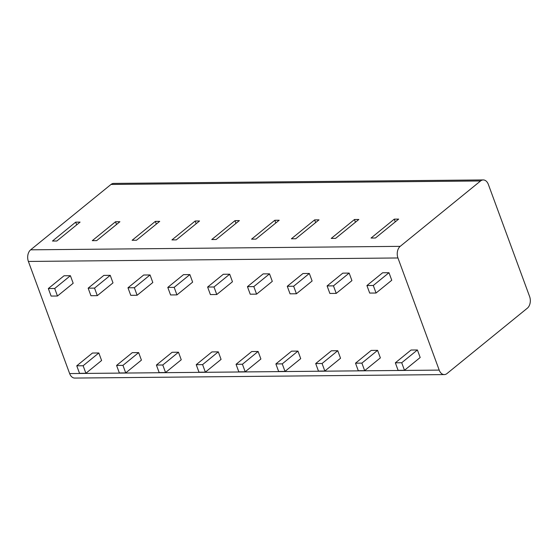 <?xml version="1.0" encoding="UTF-8"?>
<svg xmlns="http://www.w3.org/2000/svg" width="558" height="558" viewBox="0 0 558 558"><rect width="100%" height="100%" fill="white"/><g stroke="black" fill="none" stroke-linecap="round" stroke-linejoin="round"><path stroke-width="0.84" d="M480.557 180.973L111.007 184.447A8.572 5.74 -90.5 0 1 113.699 183.415L483.256 179.934A8.572 5.74 89.5 0 0 480.557 180.973L400.198 246.35A8.572 5.74 89.5 0 0 397.945 257.97L439.202 370.1A8.572 5.74 89.5 0 0 444.301 374.585A8.572 5.74 89.5 0 0 446.993 373.553L527.359 308.176A8.572 5.74 89.5 0 0 529.612 296.549L488.355 184.426A8.572 5.74 89.5 0 0 483.256 179.934M111.007 184.447L30.641 249.824A8.572 5.74 -90.5 0 0 28.388 261.451L69.645 373.574A8.572 5.74 -90.5 0 0 74.744 378.066L444.301 374.585M388.982 272.716L391.758 280.249L376.057 293.02L369.689 293.076L366.913 285.543L382.614 272.771L388.982 272.716L373.288 285.48L376.057 293.02M417.412 349.978L420.181 357.511L404.487 370.282L398.112 370.345L395.343 362.805L411.037 350.033L417.412 349.978L401.711 362.742L404.487 370.282M349.162 273.085L351.931 280.625L336.237 293.396L329.869 293.452L327.093 285.919L342.786 273.148L349.162 273.085L333.461 285.856L336.237 293.396M377.585 350.347L380.361 357.887L364.667 370.658L358.292 370.714L355.516 363.181L371.216 350.41L377.585 350.347L361.891 363.119L364.667 370.658M309.334 273.462L312.11 281.002L296.417 293.766L290.041 293.829L287.272 286.289L302.966 273.525L309.334 273.462L293.641 286.233L296.417 293.766M337.764 350.724L340.54 358.264L324.84 371.028L318.472 371.091L315.695 363.551L331.389 350.787L337.764 350.724L322.071 363.495L324.84 371.028M269.514 273.839L272.29 281.371L256.589 294.143L250.221 294.206L247.445 286.666L263.146 273.894L269.514 273.839L253.82 286.603L256.589 294.143M297.944 351.101L300.713 358.641L285.019 371.405L278.644 371.468L275.875 363.928L291.569 351.156L297.944 351.101L282.243 363.865L285.019 371.405M229.694 274.208L232.463 281.748L216.769 294.519L210.394 294.575L207.625 287.042L223.319 274.271L229.694 274.208L213.993 286.979L216.769 294.519M258.117 351.477L260.893 359.01L245.199 371.781L238.824 371.837L236.048 364.304L251.749 351.533L258.117 351.477L242.423 364.241L245.199 371.781M189.866 274.585L192.643 282.125L176.949 294.896L170.574 294.952L167.798 287.412L183.498 274.648L189.866 274.585L174.173 287.356L176.949 294.896M218.297 351.847L221.073 359.387L205.372 372.158L199.004 372.214L196.228 364.681L211.921 351.91L218.297 351.847L202.603 364.618L205.372 372.158M150.046 274.961L152.822 282.501L137.122 295.266L130.753 295.328L127.977 287.788L143.671 275.017L150.046 274.961L134.352 287.733L137.122 295.266M178.476 352.224L181.245 359.764L165.552 372.528L159.176 372.591L156.407 365.051L172.101 352.286L178.476 352.224L162.776 364.995L165.552 372.528M110.226 275.338L112.995 282.871L97.301 295.642L90.926 295.705L88.157 288.165L103.851 275.394L110.226 275.338L94.525 288.102L97.301 295.642M138.649 352.6L141.425 360.133L125.724 372.904L119.356 372.967L116.58 365.427L132.281 352.656L138.649 352.6L122.955 365.364L125.724 372.904M70.399 275.708L73.175 283.248L57.474 296.019L51.106 296.075L48.33 288.542L64.031 275.771L70.399 275.708L54.705 288.479L57.474 296.019M98.829 352.97L101.598 360.51L85.904 373.281L79.536 373.337L76.76 365.804L92.454 353.033L98.829 352.97L83.128 365.741L85.904 373.281M398.656 219.099L394.276 219.141L371.042 238.043L375.429 238.001L398.656 219.099M354.456 219.517L358.836 219.475L335.602 238.378L331.222 238.412L354.456 219.517L355.453 222.23M314.628 219.894L319.009 219.852L295.782 238.747L291.402 238.789L314.628 219.894L315.626 222.6M279.188 220.229L274.808 220.27L251.574 239.166L255.955 239.124L279.188 220.229M239.368 220.598L234.988 220.64L211.754 239.542L216.134 239.501L239.368 220.598M199.541 220.975L195.161 221.017L171.934 239.912L176.314 239.87L199.541 220.975M159.721 221.352L155.34 221.393L132.107 240.289L136.487 240.247L159.721 221.352M119.9 221.721L115.52 221.763L92.286 240.665L96.667 240.624L119.9 221.721M80.073 222.098L75.693 222.14L52.466 241.035L56.846 241L80.073 222.098M395.273 221.854L394.276 219.141M275.805 222.977L274.808 220.27M235.985 223.353L234.988 220.64M196.158 223.73L195.161 221.017M156.338 224.1L155.34 221.393M116.517 224.476L115.52 221.763M76.69 224.853L75.693 222.14M373.288 285.48L366.913 285.543M401.711 362.742L395.343 362.805M333.461 285.856L327.093 285.919M361.891 363.119L355.516 363.181M293.641 286.233L287.272 286.289M322.071 363.495L315.695 363.551M253.82 286.603L247.445 286.666M282.243 363.865L275.875 363.928M213.993 286.979L207.625 287.042M242.423 364.241L236.048 364.304M174.173 287.356L167.798 287.412M202.603 364.618L196.228 364.681M134.352 287.733L127.977 287.788M162.776 364.995L156.407 365.051M94.525 288.102L88.157 288.165M122.955 365.364L116.58 365.427M54.705 288.479L48.33 288.542M83.128 365.741L76.76 365.804M439.202 370.1L69.645 373.574M397.945 257.97L28.388 261.451M400.198 246.35L30.641 249.824"/></g></svg>
